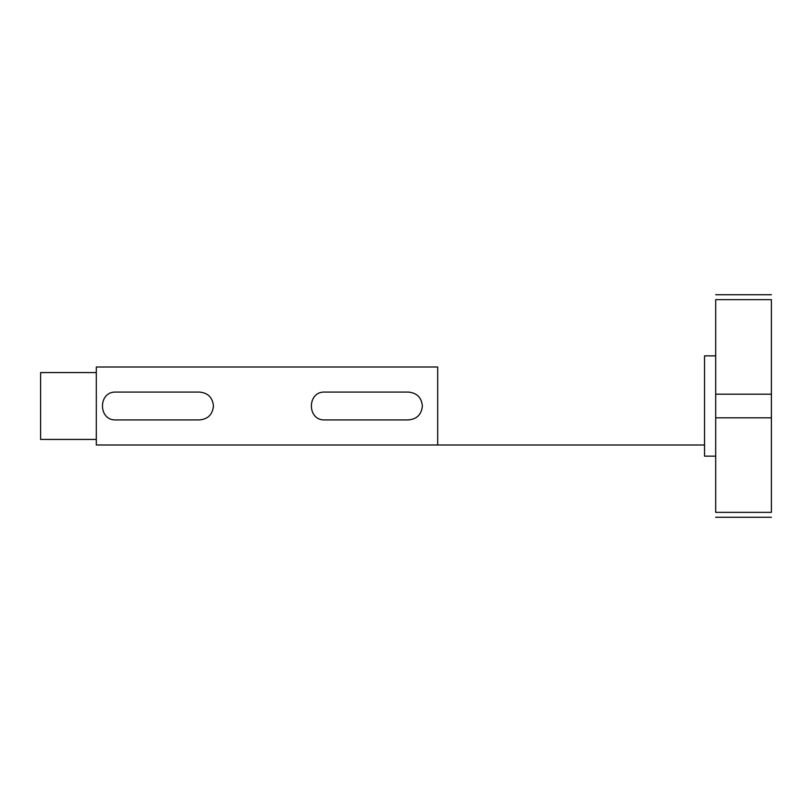 <?xml version="1.0" encoding="UTF-8"?>
<svg xmlns="http://www.w3.org/2000/svg" width="812" height="812" viewBox="0 0 812 812"><rect width="100%" height="100%" fill="white"/><g stroke="black" fill="none" stroke-linecap="round" stroke-linejoin="round"><path stroke-width="1.22" d="M199.519 419.926L115.943 419.926C97.998 420.809 97.958 391.211 115.943 392.074L199.519 392.074C207.984 392.896 212.632 397.535 213.444 406C212.632 414.465 207.984 419.114 199.519 419.926L115.943 419.926C97.998 420.809 97.958 391.211 115.943 392.074L199.519 392.074C207.984 392.896 212.632 397.535 213.444 406C212.632 414.465 207.984 419.114 199.519 419.926M408.436 419.926L324.871 419.926C306.916 420.809 306.875 391.211 324.871 392.074L408.436 392.074C416.901 392.896 421.55 397.535 422.362 406C421.55 414.465 416.911 419.114 408.436 419.926L324.871 419.926C306.916 420.809 306.875 391.211 324.871 392.074L408.436 392.074C416.901 392.896 421.55 397.535 422.362 406C421.55 414.465 416.911 419.114 408.436 419.926M96.313 439.424L40.6 439.424L40.6 372.576L96.313 372.576M437.688 367.004L96.313 367.004L437.688 367.004L437.688 444.996L704.542 444.996L437.688 444.996L437.688 367.004M96.313 444.996L437.688 444.996L96.313 444.996L96.313 367.004L96.313 444.996M715.687 456.141L704.542 456.141L704.542 355.859L715.687 355.859M715.687 512.362C715.687 518.888 715.687 518.888 715.687 512.362L715.687 299.638C715.687 293.112 715.687 293.112 715.687 299.638C715.687 293.112 715.687 293.112 715.687 299.638L771.4 299.638C771.4 293.112 771.4 293.112 771.4 299.638C771.4 293.112 771.4 293.112 771.4 299.638L715.687 299.638L715.687 394.185L771.4 394.185L771.4 299.638L771.4 394.185L715.687 394.185L715.687 417.815L771.4 417.815L771.4 394.185L771.4 417.815L715.687 417.815L715.687 512.362C715.687 518.888 715.687 518.888 715.687 512.362L771.4 512.362L771.4 417.815L771.4 512.362C771.4 518.888 771.4 518.888 771.4 512.362C771.4 518.888 771.4 518.888 771.4 512.362L715.687 512.362M771.4 294.736L715.687 294.736M771.4 517.264L715.687 517.264"/></g></svg>
